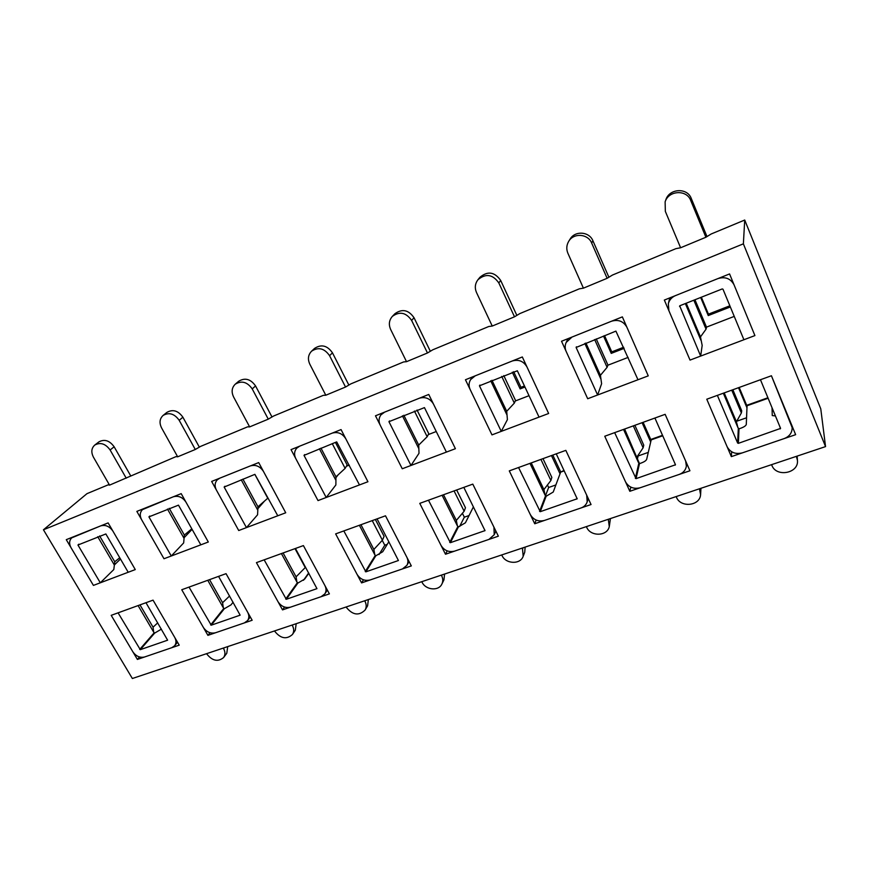 <?xml version="1.0" encoding="UTF-8"?>
<svg xmlns="http://www.w3.org/2000/svg" width="869" height="869" viewBox="0 0 869 869"><rect width="100%" height="100%" fill="white"/><g stroke="black" fill="none" stroke-linecap="round" stroke-linejoin="round"><path stroke-width="1.3" d="M746.786 407.387L738.52 387.693M746.482 417.804L736.608 421.28M689.932 470.77L629.829 491.289L604.759 436.238L665.143 414.328L689.932 470.77M498.371 536.184L445.493 554.237L419.77 503.368L472.801 484.12L498.371 536.184M329.394 593.875L282.523 609.886L256.442 562.634L303.4 545.591L329.394 593.875M679.688 305.855L700.664 356.073L690.029 360.092L664.34 300.066L729.569 273.931L754.911 335.586L690.029 360.092L668.891 310.678L668.337 303.672L669.782 297.882M479.916 385.065L479.449 385.803L501.261 431.372L491.973 434.88L465.447 379.753L522.323 356.963L548.643 413.481L491.973 434.88L470.14 389.497C468.576 385.999 468.739 382.697 470.64 379.568L472.312 376.994M304.704 454.574L304.009 455.378L326.201 497.492L318.011 500.587L291.039 449.621L341.061 429.579L367.935 481.73L318.011 500.587L295.797 458.626C293.939 454.715 294.222 451.261 296.655 448.252L297.893 446.872M149.805 516.034L148.925 516.87L171.269 555.997L163.991 558.745L136.846 511.396L181.197 493.635L208.31 542.006L163.991 558.745L141.647 519.76C139.594 515.762 139.855 512.395 142.418 509.647L143.32 508.81M78.905 544.168L77.949 545.026L100.304 582.795L93.417 585.402L66.272 539.671L108.136 522.899L135.282 569.586L93.417 585.402L71.062 547.752C68.966 543.766 69.183 540.475 71.725 537.857L72.507 537.183M743.375 243.831L43.45 529.786L86.976 493.657L108.234 484.815L109.548 485.13L176.016 456.616L177.667 456.812L195.286 449.49L200.62 446.384L247.611 426.831L249.642 426.896L268.271 419.151L273.626 416.012L323.344 395.33L325.799 395.232L345.536 387.031L350.902 383.859L403.607 361.938L406.529 361.678L427.472 352.977L432.838 349.772L488.791 326.494L492.245 326.06L514.502 316.805L519.858 313.579L579.384 288.812L583.414 288.16L607.127 278.297L612.46 275.049L675.908 248.653L680.601 247.763L705.9 237.248L711.2 233.978L744.722 220.031L743.375 243.831L825.55 446.601L132.36 678.504L43.45 529.786M179.231 645.156L137.389 659.441L111.199 615.339L153.053 600.142L179.231 645.156M224.941 486.227L224.148 487.042L246.448 527.613L238.725 530.524L211.645 481.437L258.701 462.58L285.727 512.775L238.725 530.524L216.424 490.105C214.458 486.129 214.741 482.697 217.272 479.818L218.325 478.754M389.529 420.922L388.943 421.693L410.983 465.469L402.26 468.76L375.473 415.795L428.754 394.45L455.399 448.697L402.26 468.76L380.209 425.158C378.471 421.4 378.721 417.956 380.959 414.85L382.414 413.014M576.419 346.774L576.114 347.47L597.611 394.993L587.694 398.741L561.526 341.256L622.356 316.881L648.252 375.864L587.694 398.741L566.154 351.424C564.839 348.393 564.85 345.406 566.186 342.44L567.989 338.66M252.162 620.249L207.908 635.358L181.751 589.736L226.049 573.659L252.162 620.249M411.319 565.904L361.58 582.893L335.64 533.892L385.499 515.806L411.319 565.904M591.05 504.531L534.739 523.757L509.288 470.879L565.828 450.359L591.05 504.531M795.646 434.674L731.35 456.627L706.779 399.219L771.422 375.756L795.646 434.674M650.523 441.626L642.093 422.692M648.165 452.434L638.128 455.964L637.889 455.421M560.016 473.801L551.457 455.573M555.878 484.945L548.654 487.487L547.427 484.913M469.054 515.534L464.339 517.185L462.384 513.264M387.248 544.352L384.771 545.221L382.251 540.366M730.34 306.953L708.246 315.566L700.664 297.491M734.251 316.392L706.475 327.124M624.127 348.36L611.233 353.39L603.51 336.031M628.124 357.398L607.985 365.176M524.952 387.031L520.151 388.899L512.308 372.214M529.015 395.688L515.61 400.859M436.249 431.524L428.808 434.402M349.251 465.143L347.068 465.98M825.55 446.601L820.77 408.832L744.722 220.031M120.476 559.006L114.252 565.078M139.518 656.975L137.389 659.441M192.103 529.351L183.859 537.965M264.589 500.989L257.463 509.136M338.193 474.778L335.488 478.243M524.452 385.955L520.987 387.313L520.151 388.899M520.987 387.313L513.655 371.682M623.638 347.252L611.776 351.88L611.233 353.39M611.776 351.88L604.542 335.619M729.851 305.79L708.441 314.143L708.246 315.566M708.441 314.143L701.348 297.22M209.994 632.719L207.908 635.358M308.68 572.943L303.487 580.275M284.532 607.051L282.523 609.886M384.771 545.221L379.025 554.552M363.47 579.819L361.58 582.893M464.339 517.185L459.603 526.505M447.198 550.881L445.493 554.237M548.654 487.487L545.439 495.873M536.162 520.053L534.739 523.757M560.711 471.965L552.793 455.095M638.128 455.964L637.314 459.462M630.807 487.118L629.829 491.289M650.914 439.833L643.114 422.312M731.633 451.761L731.35 456.627M746.84 405.671L739.193 387.455M119.737 557.757L114.751 561.776L113.806 569.543L100.304 582.795M109.548 485.13L93.428 457.148C90.941 452.184 91.386 448.154 94.775 445.047L98.892 441.887C104.497 438.899 109.581 440.529 114.143 446.785L130.6 475.669M94.775 445.047C100.413 442.039 105.518 443.69 110.113 449.979L126.233 478.189M71.725 537.857L100.706 525.875C105.497 524.583 109.57 526.332 112.927 531.144L135.282 569.586L128.21 572.258L105.855 533.957L77.949 545.026M191.799 528.819L184.347 535.054L183.663 542.929L171.269 555.997M177.667 456.812L161.558 427.874C159.125 422.855 159.635 418.706 163.09 415.436L166.891 412.384C172.844 409.027 178.178 410.635 182.892 417.207L199.349 447.122M163.09 415.436C169.075 412.069 174.441 413.687 179.188 420.303L195.286 449.49M142.418 509.647L173.322 496.786C178.384 495.395 182.599 497.187 185.988 502.173L208.31 542.006L200.815 544.841L178.482 505.15L148.925 516.87M140.289 649.664L118.075 612.841L111.199 615.339L132.848 651.793C136.031 656.291 139.952 658.018 144.612 656.975L171.812 647.687L174.593 645.797C176.385 643.386 176.418 640.572 174.691 637.346L153.053 600.142L145.981 602.717L167.619 640.192L140.289 649.664L154.649 633.11L153.683 632.154L153.053 627.201L139.985 604.889M154.649 633.11L161.406 629.134M223.29 648.078L223.605 648.622C225.364 651.956 225.364 654.933 223.605 657.54C218.054 662.091 212.503 660.972 206.941 654.194L206.637 653.651M227.721 646.601L226.766 653.292L223.605 657.54M153.053 627.201L157.734 622.845M211.232 625.191L189.029 587.096L181.751 589.736L203.379 627.451C206.583 632.089 210.646 633.859 215.545 632.751L244.308 622.932L247.546 620.629C249.24 618.141 249.273 615.328 247.632 612.178L226.049 573.659L218.564 576.375L240.148 615.165L211.232 625.191L224.3 608.756L223.311 607.768L222.594 602.706L209.559 579.645M224.3 608.756L231.002 604.878L233.098 602.228M292.114 625.061L292.418 625.615C294.091 628.852 294.102 631.806 292.462 634.468C286.629 639.66 280.774 638.661 274.876 631.481L274.571 630.927M296.188 623.692L295.297 630.231L292.462 634.468M222.594 602.706L229.59 595.971M254.845 474.365L267.761 498.23L257.974 506.79L257.572 514.785L246.448 527.613M249.642 426.896L233.576 396.927C231.219 391.886 231.773 387.639 235.249 384.185L238.682 381.252C245.025 377.439 250.652 379.003 255.551 385.934L271.986 416.968M235.249 384.185C241.625 380.361 247.285 381.936 252.227 388.91L268.271 419.151M217.272 479.818L219.748 478.178L250.337 465.925C255.692 464.437 260.07 466.284 263.47 471.454L285.727 512.775L277.776 515.773L254.889 474.344L224.148 487.042M286.303 599.295L264.154 559.832L256.442 562.634L278.004 601.696C281.23 606.497 285.423 608.311 290.604 607.127L321.074 596.721L324.854 593.864C326.396 591.333 326.407 588.541 324.887 585.51L303.4 545.591L295.449 548.469L316.957 588.65L286.303 599.295L297.915 583.034L296.905 582.013L296.09 576.831L283.098 552.956M297.915 583.034L304.704 579.069L308.843 573.225M364.698 600.772L365.002 601.359C366.544 604.444 366.588 607.333 365.121 610.005C359.016 616.002 352.803 615.176 346.492 607.54L346.177 606.975M368.369 599.545L367.587 605.812L365.121 610.005M305.584 567.207L296.09 576.831M332.273 443.635L345.123 468.38L335.955 476.842L335.879 484.945L326.201 497.492M325.799 395.232L309.809 364.165C307.539 359.158 308.126 354.834 311.569 351.195L314.578 348.393C321.356 343.994 327.32 345.482 332.469 352.836L348.86 385.076M311.569 351.195C318.369 346.774 324.376 348.273 329.568 355.671L345.536 387.031M296.655 448.252L299.653 446.166L332.175 433.142C337.845 431.545 342.386 433.435 345.808 438.802L367.935 481.73L359.484 484.924L336.694 441.887L304.009 455.378M345.123 468.38L347.133 464.991L335.423 442.397M365.871 571.845L343.82 530.926L335.64 533.892L357.083 574.398C360.32 579.373 364.676 581.231 370.151 579.96L402.477 568.923L406.931 565.306C408.256 562.775 408.224 560.081 406.844 557.225L385.499 515.806L377.059 518.858L398.426 560.516L365.871 571.845L375.821 555.791L374.789 554.737L373.866 549.436L360.95 524.702M375.821 555.791L382.718 551.75L388.877 541.691M441.343 575.137L441.648 575.734C443.049 578.613 443.136 581.372 441.908 584.011C438.769 591.311 425.723 590.127 422.084 582.273L421.78 581.676M444.57 574.051L443.95 579.873L441.908 584.011M375.365 519.477L384.109 536.347L382.403 540.203L373.866 549.436M414.415 411.048L427.168 436.738L418.717 445.069L419.01 453.281L410.983 465.469M406.529 361.678L390.637 329.427C388.508 324.528 389.073 320.183 392.353 316.381L394.906 313.731C402.151 308.517 408.528 309.842 414.035 317.739L430.34 351.272M392.353 316.381C399.642 311.135 406.073 312.471 411.613 320.411L427.472 352.977M380.959 414.85L384.652 412.123L419.282 398.241C425.31 396.525 430.036 398.458 433.468 404.042L455.399 448.697L446.405 452.097L424.452 407.615L388.943 421.693M427.168 436.738L428.765 433.685L417.033 410.016M450.37 542.691L428.471 500.207L419.77 503.368L441.039 545.417C444.287 550.577 448.806 552.478 454.606 551.12L488.975 539.388L494.222 534.717L493.94 527.157L472.801 484.12L463.818 487.379L485 530.622L450.37 542.691L458.419 526.918L457.376 525.832L456.334 520.401L443.516 494.743M458.419 526.918L465.415 522.79L473.42 506.833M522.421 548.013L523.181 556.29C520.433 564.709 505.769 564.155 502.021 555.552L501.717 554.943M525.137 547.101L524.735 552.206L523.181 556.29M456.659 489.975L465.458 507.746L464.144 511.233L456.334 520.401M501.717 376.418L514.329 403.118L506.714 411.287L507.409 419.608L501.261 431.372M492.245 326.06L476.505 292.527C474.55 287.889 475.028 283.62 477.961 279.699L479.97 277.244C487.737 270.813 494.646 271.878 500.685 280.448L516.849 315.382M477.961 279.699C485.771 273.235 492.723 274.311 498.817 282.936L514.502 316.805M470.64 379.568L475.234 375.821L512.199 361.015C518.608 359.169 523.54 361.146 526.972 366.957L548.643 413.481L539.041 417.109L517.348 370.781L479.449 385.803M514.329 403.118L515.523 400.435L503.803 375.593M594.657 339.54L607.094 367.326L600.436 375.31L601.609 383.729L597.611 394.993M583.414 288.16L567.891 253.259C566.197 249.142 566.469 245.167 568.717 241.321L570.129 239.062C575.006 230.47 589.301 231.502 592.908 240.756L608.887 277.233M568.717 241.321C573.627 232.675 588.02 233.718 591.659 243.038L607.127 278.297M566.186 342.44L571.987 337.063L611.526 321.215C618.37 319.227 623.497 321.258 626.94 327.32L648.252 375.864L637.987 379.742L615.904 331.111L576.114 347.47M607.094 367.326L607.931 365.056L596.243 338.91M540.246 511.689L518.565 467.511L509.288 470.879L530.329 514.6C533.588 519.955 538.291 521.911 544.439 520.444L581.046 507.952C584.164 506.812 586.217 504.759 587.205 501.804L586.684 495.145L565.828 450.359L556.247 453.835L577.168 498.773L540.246 511.689L546.145 496.253L545.08 495.124L543.907 489.562L531.241 462.916M546.145 496.253L553.227 492.039L560.646 472.139L564.003 470.401M608.311 519.282L609.278 526.592C607.301 536.379 590.572 536.814 586.662 527.255L586.369 526.625M610.462 518.565L609.278 526.592M542.995 458.647L551.848 477.407L550.892 480.492L543.907 489.562M636.043 478.645L614.655 432.643L604.759 436.238L625.484 481.763C628.732 487.324 633.631 489.323 640.171 487.759L679.243 474.42C683.273 472.888 685.652 470.151 686.38 466.197L685.641 460.994L665.143 414.328L654.911 418.032L675.485 464.774L636.043 478.645L639.486 463.622L624.615 429.036M639.486 463.622L641.42 462.949C644.374 461.808 646.123 460.603 646.666 459.321L651.326 439.29L662.536 435.293M699.469 488.78L700.588 494.678C699.958 506.03 680.579 508.007 676.451 497.242L676.158 496.579M700.968 488.28L700.588 494.678M634.881 425.31L643.755 445.156L643.114 447.807L637.086 456.757M693.831 300.196L706.041 329.166L700.479 336.9L702.174 345.417L700.664 356.073M680.601 247.763L665.339 211.373L665.122 201.825L665.85 199.794C669.304 188.399 687.292 187.367 691.257 198.436L706.986 236.574M665.122 201.825C668.598 190.354 686.727 189.323 690.714 200.467L705.9 237.248M668.337 303.672C669.391 299.892 671.791 297.187 675.561 295.569L717.957 278.58C725.257 276.429 730.623 278.514 734.055 284.836L754.911 335.586L743.907 339.736L722.997 289.225L722.237 288.932L679.873 305.736L679.558 306.453M706.041 329.166L706.551 327.309L694.95 299.751M738.378 443.342L737.64 443.049L717.37 395.373L706.779 399.219L727.103 446.688C730.34 452.488 735.446 454.541 742.419 452.847L784.196 438.573C789.497 436.455 792.159 432.795 792.17 427.591L771.422 375.756L760.462 379.731L780.579 428.406L738.378 443.342L739.008 428.83L737.911 427.613L736.423 421.769L724.192 392.897M739.008 428.83L741.072 428.113C744.201 426.907 745.939 425.68 746.286 424.441L747.068 405.182L767.924 397.752M796.384 456.366L797.438 460.342C798.991 473.312 776.267 477.646 771.868 465.339L771.585 464.654M772.041 407.702L772.269 415.567L775.452 415.947M797.134 456.106L797.438 460.342M732.86 389.757L741.724 410.809L741.366 412.981L736.423 421.769M114.143 446.785L110.113 449.979M97.741 536.694L114.197 564.763M114.751 561.776L99.631 535.945M182.892 417.207L179.188 420.303M167.456 509.038L183.891 538.085M184.347 535.054L169.249 508.322M224.245 647.763L223.605 648.622M139.724 649.415L154.106 632.871M138.106 605.574L153.683 632.154M293.005 624.757L292.418 625.615M210.646 624.941L223.735 608.517M207.767 580.296L223.311 607.768M255.551 385.934L252.227 388.91M241.213 479.775L257.604 509.864M257.974 506.79L242.907 479.101M365.501 600.512L365.002 601.359M285.705 599.034L297.317 582.784M281.415 553.575L296.905 582.013M295.015 548.632L305.247 567.544M332.469 352.836L329.568 355.671M319.39 448.752L335.706 479.96M335.955 476.842L320.965 448.132M442.071 574.898L441.648 575.734M365.252 571.574L375.212 555.541M359.386 525.278L374.789 554.737M372.236 520.618L382.403 540.203M414.035 317.739L411.613 320.411M402.412 415.816L418.608 448.23M418.717 445.069L403.835 415.252M523.04 547.807L522.725 548.632M484.75 530.84L485 530.286M449.718 542.419L457.789 526.657M442.104 495.265L457.376 525.832M454.063 490.92L464.144 511.233M500.685 280.448L498.817 282.936M490.713 380.785L506.736 414.491M506.714 411.287L491.973 380.285M592.908 240.756L591.659 243.038M584.826 343.44L600.631 378.547M600.436 375.31L585.912 343.016M608.821 519.108L608.615 519.912M564.22 470.857L560.646 472.139M576.875 499.056L577.103 498.361M539.573 511.406L545.493 495.982M529.981 463.373L545.08 495.124M540.92 459.397L550.892 480.492M699.849 488.66L699.762 489.443M662.754 435.771L650.87 440.007M675.148 465.154L675.3 464.187M635.348 478.352L638.802 463.34M623.54 429.427L638.411 462.449M633.305 425.875L643.114 447.807M691.257 198.436L690.714 200.467M685.348 303.563L700.87 340.181M700.479 336.9L686.217 303.216M796.612 456.279L796.667 457.051M768.131 398.252L746.829 405.834M780.199 428.917L780.134 427.255M737.64 443.049L738.302 428.547M723.334 393.212L737.911 427.613M731.741 390.159L741.366 412.981M174.593 645.797L177.537 642.234M247.546 620.629L250.305 616.936M324.854 593.864L327.352 590.084M406.931 565.306L409.049 561.515M494.222 534.717L495.851 531.046M587.205 501.804L588.226 498.458M686.38 466.197L686.749 463.525M792.17 427.591L792.072 425.984"/></g></svg>
